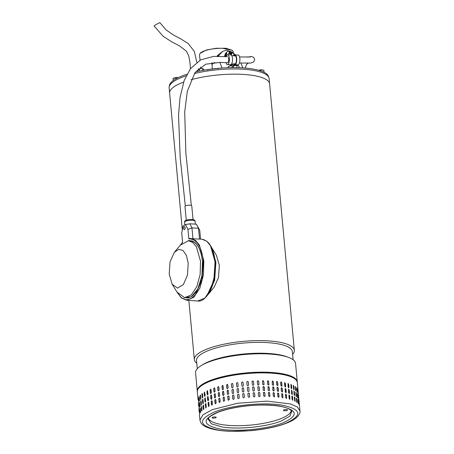 <?xml version="1.0" encoding="UTF-8"?>
<svg xmlns="http://www.w3.org/2000/svg" width="454" height="454" viewBox="0 0 454 454"><rect width="100%" height="100%" fill="white"/><g stroke="black" fill="none" stroke-linecap="round" stroke-linejoin="round"><path stroke-width="0.68" d="M190.385 68.787L190.118 63.753L188.79 56.029L186.373 51.177L179.483 45.894L171.941 41.944L163.162 36.326L154.105 25.957C154.701 25.208 160.847 21.871 159.893 22.814M182.315 229.945L169.626 93.138A50.212 13.626 -5.3 0 1 178.036 84.472A50.212 13.626 -5.3 0 1 183.62 82.095A50.212 13.626 174.7 0 0 169.626 93.138L169.143 87.928A50.212 13.626 -5.3 0 1 177.554 79.263A50.212 13.626 -5.3 0 1 186.157 75.835M194.426 73.52A50.212 13.626 -5.3 0 1 269.137 78.65L269.619 83.859A50.212 13.626 174.7 0 0 247.407 74.734A50.212 13.626 174.7 0 0 191.009 79.734A50.212 13.626 -5.3 0 1 242.198 74.354A50.212 13.626 -5.3 0 1 269.619 83.859L294.34 350.312A50.212 13.626 -5.3 0 1 292.631 354.37M196.769 363.262A50.212 13.626 -5.3 0 1 194.34 359.591A50.212 13.626 -5.3 0 1 202.751 350.925A50.212 13.626 -5.3 0 1 272.122 341.187A50.212 13.626 -5.3 0 1 294.34 350.312M293.131 359.795L292.376 351.657A48.135 13.064 174.7 0 0 271.083 342.906A48.135 13.064 174.7 0 0 204.578 352.236A48.135 13.064 174.7 0 0 196.52 360.55L197.274 368.688M201.315 365.527L203.04 364.483A48.135 13.064 -5.3 0 1 205.588 363.092A48.135 13.064 -5.3 0 1 272.088 353.762A48.135 13.064 -5.3 0 1 286.69 356.719L288.574 357.429A50.212 13.626 174.7 0 0 273.342 354.341A50.212 13.626 174.7 0 0 203.971 364.074A50.212 13.626 174.7 0 0 201.315 365.527A50.212 13.626 174.7 0 0 195.561 372.745L197.269 391.132A50.212 13.626 -5.3 0 1 223.135 376.582A50.212 13.626 -5.3 0 1 275.05 372.728A50.212 13.626 -5.3 0 1 297.268 381.854A50.212 13.626 -5.3 0 1 297.279 382.206M297.268 381.854L295.56 363.467A50.212 13.626 174.7 0 0 288.574 357.429M197.32 391.479A50.212 13.626 -5.3 0 1 197.269 391.132M233.333 53.175L233.18 51.552L232.38 50.326L222.488 48.294C213.755 48.033 202.745 50.428 200.225 53.158L199.499 54.679L200.015 60.217M200.061 53.322L206.451 49.991L216.178 48.26L225.956 48.272L232.38 50.326M268.598 77.01A49.838 13.524 174.7 0 0 195.629 71.868M186.969 74.223A49.838 13.524 174.7 0 0 172.787 80.857A49.838 13.524 174.7 0 0 169.37 86.215M225.649 67.816L226.058 67.794M217.131 56.285L220.156 53.339L216.808 56.285M212.001 62.601L212.256 68.86M231.671 51.989L226.518 50.178L222.704 51.342L219.424 54.707L218.442 56.302M228.186 67.708L228.322 66.647L231.971 64.678L234.985 65.467M242.811 67.884L240.904 63.032M235.774 54.974L233.078 52.987M233.021 65.961A5.283 3.343 20.4 0 0 231.563 65.779A5.283 3.343 20.4 0 0 228.197 67.135M222.034 68.026L219.815 62.391M220.156 53.339L221.427 52.358M221.501 52.301L217.591 56.285M258.689 70.279L261.141 69.984L261.243 71.079M264.058 72.271L263.882 70.336L262.486 69.899A3.019 0.817 174.7 0 0 259.506 70.047A3.019 0.817 174.7 0 0 258.644 70.262M263.303 70.098A3.019 0.817 174.7 0 0 263.224 70.069L263.882 70.336M261.141 69.984L262.486 69.899A3.019 0.817 174.7 0 1 263.224 70.069M287.155 422.691L286.639 423.1C277.837 426.647 265.891 429.178 250.795 430.704L230.257 431.3C219.469 430.897 211.292 429.376 205.724 426.737C202.405 425.25 200.481 423.032 199.953 420.075L202.944 414.808L212.41 409.621L237.561 403.248L267.026 401.115L290.549 403.958L297.359 407.005L299.952 410.802L299.214 403.09M212.41 409.621L237.561 403.248L267.026 401.115L290.549 403.958L297.359 407.005L299.952 410.802C300.707 413.293 297.659 418.997 286.639 423.1L286.003 423.162C269.602 429.938 237.317 433.264 218.601 430.125C198.693 426.011 197.263 419.99 214.305 412.056C230.672 405.291 262.991 401.955 281.707 405.093C301.615 409.202 303.045 415.228 286.003 423.162M281.503 420.881L289.964 416.08L291.757 411.262L290.821 410.104L288.506 408.714C285.101 407.136 279.914 406.041 272.939 405.428C264.166 404.82 255.642 404.968 247.373 405.882C235.439 407.17 225.536 409.349 217.653 412.414C210.44 415.955 207.257 418.157 208.091 419.019L211.343 423.786L222.278 426.998C238.725 429.756 267.122 426.828 281.503 420.881M281.679 394.14L281.968 393.527L282.808 394.316L282.791 397.823L281.945 397.034L281.679 394.14M286.497 395.014L286.502 398.516L285.748 397.693L285.475 394.798L285.748 394.191L286.332 395.071A0.755 0.477 71.3 0 0 285.668 394.231M289.777 395.848L289.811 399.344L289.147 398.493L288.875 395.599L289.119 394.997L289.601 395.899A0.755 0.42 73.9 0 0 289.033 395.042M292.609 396.813L292.682 400.292L292.109 399.418L291.843 396.524L292.047 395.933L292.421 396.858A0.755 0.352 76.1 0 0 291.956 395.984M294.969 401.33A0.755 0.284 78.1 0 0 295.038 400.825L295.236 400.78C295.123 401.608 294.913 401.501 294.612 400.462L294.34 397.568C294.47 396.739 294.68 396.847 294.969 397.886L295.083 401.359M294.34 397.568L294.504 396.989M296.865 402.448L297.092 401.96C297.024 402.777 296.865 402.658 296.615 401.614L296.343 398.72C296.422 397.897 296.587 398.016 296.825 399.066L296.99 402.528M296.343 398.72L296.456 398.147M298.227 403.527L297.949 400.366L298.431 403.231C298.414 404.037 298.301 403.912 298.102 402.857L297.83 399.963C297.864 399.151 297.972 399.276 298.159 400.337C297.972 399.276 297.864 399.151 297.83 399.963M298.216 403.26L298.431 403.231C298.414 404.037 298.301 403.912 298.102 402.857M298.823 401.699L299.231 404.576C299.265 405.377 299.209 405.246 299.055 404.185L298.789 401.291C298.766 400.485 298.823 400.615 298.959 401.682C298.823 400.615 298.766 400.485 298.789 401.291M299.107 404.593L299.231 404.576C299.265 405.377 299.209 405.246 299.055 404.185M215.877 399.991L216.144 402.891L215.434 403.816L215.037 403.26L214.77 400.366L215.474 399.441L215.877 399.991M219.957 398.748L220.224 401.642L219.413 402.539L218.749 399.094L219.554 398.192L219.957 398.748M224.361 397.591L224.628 400.485L223.714 401.353L223.062 397.914L223.975 397.046L224.361 397.591M229.032 396.546L229.298 399.441L228.271 400.258L227.664 396.836L228.691 396.019L229.032 396.546M233.929 395.616L234.196 398.51C233.804 399.531 233.328 399.611 232.771 398.765L232.499 395.871C232.885 394.849 233.362 394.764 233.929 395.616L233.657 395.133M233.038 399.248L232.84 398.816A0.755 0.692 -54.1 0 0 233.072 399.276M238.986 394.815L239.258 397.71C238.855 398.714 238.361 398.788 237.788 397.925L237.521 395.031C237.919 394.027 238.412 393.953 238.986 394.815L238.821 394.424M237.958 398.317L237.839 397.982A0.755 0.715 -41.4 0 0 237.981 398.345M244.161 394.157L244.428 397.051C244.019 398.039 243.52 398.096 242.935 397.227L242.669 394.333C243.077 393.334 243.577 393.277 244.161 394.157L244.104 393.936M247.884 393.731L247.89 393.771A0.755 0.726 -2.4 0 1 248.61 393.039A0.755 0.726 -2.4 0 1 249.394 393.697L249.66 396.592A0.755 0.726 -2.4 0 0 249.66 396.592L249.66 396.529C249.246 397.505 248.747 397.551 248.156 396.665L247.89 393.771C248.298 392.789 248.803 392.744 249.394 393.635L249.66 396.563M254.842 396.478A0.755 0.721 18.4 0 0 254.864 396.223L254.887 396.16C254.473 397.125 253.973 397.154 253.389 396.251L253.122 393.357C253.531 392.392 254.03 392.364 254.62 393.266L254.853 396.444M253.122 393.357L253.15 393.073M259.915 396.427A0.755 0.709 34.6 0 0 260.011 396.013L260.051 395.945C259.648 396.892 259.16 396.909 258.581 395.996L258.309 393.096C258.718 392.148 259.206 392.131 259.784 393.05L259.938 396.399M258.309 393.096L258.428 392.648M264.835 392.994L264.909 396.433L263.672 395.888L263.399 392.994L263.598 392.449L264.773 393.056A0.755 0.687 46.1 0 0 263.564 392.483M269.716 393.096L269.738 396.58L268.603 395.945L268.337 393.05L268.586 392.46L269.631 393.158A0.755 0.658 54.3 0 0 268.547 392.494M274.375 393.351L274.364 396.853L273.331 396.155L273.064 393.26L273.342 392.648L274.267 393.414A0.755 0.624 60.2 0 0 273.291 392.682M278.75 393.76L279.023 396.654L278.733 397.267L277.791 396.518L277.525 393.624L277.82 393.005L278.625 393.817A0.755 0.585 64.8 0 0 277.757 393.045M281.412 391.246L281.139 388.352L281.429 387.733L282.269 388.528L282.541 391.422L282.257 392.035L281.412 391.246M285.208 391.904L285.208 388.403L285.958 389.226L286.23 392.12L285.963 392.727L285.208 391.904M288.608 392.704L288.585 389.209L289.238 390.06L289.504 392.954L289.272 393.556L288.608 392.704M291.576 393.629L291.513 390.145L292.07 391.019L292.342 393.919L292.143 394.503L291.576 393.629M293.806 391.779C293.931 390.951 294.141 391.053 294.43 392.097L294.697 394.991C294.584 395.82 294.374 395.712 294.073 394.674L293.965 391.195M294.436 395.542A0.755 0.284 78.1 0 0 294.498 395.037L294.55 395.57M295.809 392.926C295.889 392.108 296.048 392.228 296.286 393.277L296.558 396.172C296.49 396.989 296.331 396.87 296.076 395.826L295.923 392.358M296.331 396.66L296.558 396.172L296.456 396.739M297.563 397.068L297.296 394.174C297.325 393.363 297.432 393.487 297.625 394.549L297.892 397.443C297.875 398.249 297.767 398.124 297.563 397.068C297.767 398.124 297.875 398.249 297.892 397.443L297.285 393.902M297.296 394.174C297.325 393.363 297.432 393.487 297.625 394.549L297.41 394.577M298.516 398.396L298.25 395.502C298.227 394.696 298.284 394.827 298.426 395.894L298.692 398.788C298.726 399.588 298.67 399.458 298.516 398.396C298.67 399.458 298.726 399.588 298.692 398.788L298.567 398.805M298.25 395.502C298.227 394.696 298.284 394.827 298.426 395.894L298.289 395.911M299.175 402.426L298.675 397.301M214.504 397.471L214.231 394.577L214.941 393.652L215.338 394.203L215.61 397.097L214.895 398.022L214.651 397.505A0.755 0.545 -78.1 0 0 214.975 398.033M218.482 396.2L218.215 393.306L219.021 392.404L219.418 392.96L219.691 395.854L218.879 396.751L218.612 396.24A0.755 0.596 -74.3 0 0 218.947 396.768M222.795 395.02L222.528 392.125L223.436 391.257L224.089 394.696L223.175 395.565L222.908 395.059A0.755 0.636 -69.4 0 0 223.232 395.582M227.397 393.941L227.131 391.047L228.152 390.23L228.765 393.652L227.738 394.469L227.488 393.987A0.755 0.67 -63 0 0 227.783 394.492M233.152 389.373A0.755 0.692 -54.1 0 0 232.034 390.134L232.232 392.977L231.966 390.082C232.352 389.061 232.823 388.976 233.39 389.827L233.657 392.721C233.265 393.737 232.794 393.822 232.232 392.977L232.499 393.459M233.118 389.345L233.39 389.827M238.305 388.664A0.755 0.715 -41.4 0 0 237.033 389.299L237.3 392.194L236.982 389.243C237.385 388.238 237.873 388.164 238.452 389.027L238.719 391.921C238.316 392.926 237.828 392.999 237.255 392.137L237.419 392.528M238.282 388.635L238.452 389.027M243.577 388.176A0.755 0.726 -23.8 0 0 242.158 388.601L242.425 391.496L242.13 388.539C242.544 387.546 243.038 387.489 243.628 388.363L243.894 391.257C243.48 392.25 242.986 392.307 242.402 391.433L242.459 391.654M249.127 390.775L249.127 390.803A0.755 0.726 -2.4 0 0 249.127 390.803L248.854 387.909A0.755 0.726 -2.4 0 0 248.071 387.245A0.755 0.726 -2.4 0 0 247.351 387.977C247.765 387.001 248.264 386.956 248.854 387.847L249.121 390.741C248.707 391.717 248.207 391.762 247.617 390.877L247.345 387.943M252.583 387.568C252.997 386.604 253.497 386.575 254.081 387.478L254.348 390.372C253.939 391.337 253.44 391.365 252.85 390.463L252.617 387.285M257.776 387.307C258.178 386.36 258.672 386.343 259.251 387.262L259.518 390.156C259.115 391.104 258.621 391.121 258.042 390.202L257.889 386.859M259.376 390.639A0.755 0.709 34.6 0 0 259.472 390.219L259.399 390.61M263.133 390.099L263.059 386.66L264.302 387.205L264.568 390.099L264.376 390.644L263.133 390.099M268.07 390.156L268.053 386.666L269.182 387.307L269.449 390.202L269.199 390.792L268.07 390.156M272.792 390.366L272.809 386.859L273.836 387.563L274.103 390.457L273.824 391.064L272.792 390.366M277.258 390.729L276.991 387.835L277.281 387.217L278.217 387.971L278.484 390.866L278.194 391.479L277.258 390.729M280.873 385.457L280.606 382.563L280.895 381.945L281.735 382.739L282.002 385.633L281.718 386.246L280.873 385.457M284.669 386.116L284.675 382.614L285.424 383.437L285.691 386.331L285.424 386.939L284.669 386.116M288.069 386.916L288.046 383.42L288.699 384.271L288.971 387.166L288.733 387.761L288.069 386.916M291.037 387.841L290.974 384.356L291.536 385.23L291.803 388.125L291.604 388.715L291.037 387.841M293.267 385.991C293.397 385.162 293.602 385.264 293.897 386.309L294.164 389.203C294.044 390.031 293.834 389.924 293.534 388.885L293.432 385.406M293.897 389.753A0.755 0.284 78.1 0 0 293.965 389.243L294.01 389.782M295.27 387.137C295.35 386.32 295.509 386.439 295.753 387.489L296.019 390.383C295.951 391.2 295.792 391.081 295.537 390.031L295.384 386.57M295.792 390.866L296.019 390.383L295.917 390.951M297.024 391.28L296.757 388.386C296.785 387.574 296.899 387.699 297.086 388.76L297.359 391.654C297.342 392.46 297.228 392.335 297.024 391.28C297.228 392.335 297.342 392.46 297.359 391.654L296.746 388.113M296.757 388.386C296.785 387.574 296.899 387.699 297.086 388.76L296.871 388.789M297.983 392.608L297.711 389.708C297.688 388.908 297.75 389.038 297.886 390.105L298.153 392.999C298.187 393.8 298.13 393.669 297.983 392.608C298.13 393.669 298.187 393.8 298.153 392.999L298.028 393.016M297.711 389.708C297.688 388.908 297.75 389.038 297.886 390.105L297.75 390.122M298.636 396.637L298.142 391.513M213.965 391.683L213.698 388.789L214.401 387.864L214.804 388.414L215.071 391.308L214.356 392.233L214.112 391.717A0.755 0.545 -78.1 0 0 214.436 392.245M217.943 390.412L217.676 387.517L218.482 386.615L218.885 387.166L219.151 390.06L218.34 390.962L218.073 390.451A0.755 0.596 -74.3 0 0 218.408 390.979M222.261 389.231L221.989 386.337L222.903 385.469L223.555 388.908L222.636 389.776L222.369 389.271A0.755 0.636 -69.4 0 0 222.698 389.793M226.858 388.153L226.591 385.259L227.619 384.442L228.226 387.864L227.199 388.681L226.949 388.198A0.755 0.67 -63 0 0 227.244 388.698M232.618 383.579A0.755 0.692 -54.1 0 0 231.495 384.345L231.693 387.188L231.427 384.294C231.812 383.272 232.289 383.187 232.851 384.039L233.123 386.933C232.732 387.949 232.255 388.034 231.693 387.188L231.966 387.671M232.584 383.556L232.851 384.039M237.771 382.875A0.755 0.715 -41.4 0 0 236.494 383.511L236.761 386.405L236.449 383.454C236.846 382.45 237.334 382.376 237.913 383.238L238.185 386.133C237.777 387.137 237.289 387.211 236.716 386.348L236.88 386.74M237.748 382.847L237.913 383.238M243.043 382.387A0.755 0.726 -23.8 0 0 241.619 382.807L241.886 385.707L241.596 382.75C242.005 381.757 242.504 381.701 243.089 382.574L243.355 385.469C242.947 386.462 242.447 386.519 241.863 385.645L241.92 385.866M248.588 384.986L248.588 385.015A0.755 0.726 -2.4 0 0 248.588 385.015L248.321 382.115A0.755 0.726 -2.4 0 0 247.532 381.456A0.755 0.726 -2.4 0 0 246.811 382.183C247.226 381.212 247.731 381.167 248.315 382.058L248.588 384.952C248.173 385.928 247.668 385.974 247.084 385.088L246.811 382.154M252.044 381.78C252.458 380.815 252.957 380.781 253.542 381.689L253.814 384.583C253.4 385.548 252.901 385.577 252.316 384.674L252.078 381.496M257.236 381.519C257.639 380.571 258.133 380.554 258.712 381.474L258.979 384.368C258.576 385.315 258.088 385.332 257.503 384.413L257.356 381.071M258.842 384.85A0.755 0.709 34.6 0 0 258.939 384.43L258.865 384.822M262.594 384.311L262.52 380.872L263.763 381.417L264.029 384.311L263.836 384.856L262.594 384.311M267.531 384.368L267.514 380.878L268.643 381.519L268.91 384.413L268.666 384.998L267.531 384.368M272.258 384.578L272.269 381.071L273.297 381.769L273.569 384.669L273.291 385.276L272.258 384.578M276.719 384.941L276.452 382.047L276.747 381.428L277.678 382.177L277.944 385.077L277.661 385.69L276.719 384.941M210.52 389.214L211.087 389.742L211.354 392.636L210.923 393.556L210.361 393.033L210.094 390.139L210.701 389.191M211.053 395.003L211.621 395.53L211.893 398.425L211.456 399.35L210.9 398.822L210.628 395.928L211.241 394.98M211.592 400.797L212.16 401.319L212.427 404.219L211.995 405.138L211.433 404.61L211.167 401.716L211.774 400.774M208.517 418.094A41.53 11.271 174.7 0 0 222.471 424.689A41.53 11.271 174.7 0 0 266.629 422.742A41.53 11.271 174.7 0 0 291.167 410.422M283.903 409.922A2.077 0.562 174.7 0 0 283.392 410.354A2.077 0.562 174.7 0 0 284.749 410.756A2.077 0.562 174.7 0 0 287.007 410.405A2.077 0.562 174.7 0 0 287.524 409.973A2.077 0.562 174.7 0 0 286.162 409.57A2.077 0.562 174.7 0 0 283.903 409.922M284.879 409.673A2.077 0.562 174.7 0 0 285.935 409.57M212.603 417.288A2.077 0.562 174.7 0 0 212.086 417.72A2.077 0.562 174.7 0 0 213.448 418.123A2.077 0.562 174.7 0 0 215.707 417.771A2.077 0.562 174.7 0 0 216.218 417.339A2.077 0.562 174.7 0 0 214.861 416.937A2.077 0.562 174.7 0 0 212.603 417.288M213.579 417.039A2.077 0.562 174.7 0 0 214.629 416.937M207.172 394.441L206.905 391.547L207.416 390.593L208.046 394.032L207.523 394.986L207.353 394.464A0.755 0.437 -83.8 0 0 207.62 394.98M204.442 395.899L204.169 393.005L204.584 392.04L205.174 395.474L204.754 396.438L204.629 395.911A0.755 0.375 -86.1 0 0 204.85 396.421M202.336 393.567A0.755 0.306 -88.2 0 0 202.121 394.498L202.388 397.392L201.917 394.492C202.024 393.414 202.223 393.272 202.512 394.061L202.785 396.955C202.666 398.033 202.467 398.175 202.183 397.386L202.456 397.925M202.234 393.522L202.512 394.061M200.498 395.099L200.651 398.884L200.169 395.99C200.225 394.912 200.379 394.77 200.617 395.559L200.889 398.453C200.821 399.531 200.668 399.673 200.441 398.884L200.657 399.424M200.39 395.02L200.617 395.559M199.187 396.711L199.431 400.377L198.948 397.488C198.954 396.41 199.056 396.268 199.244 397.057L199.516 399.951C199.493 401.03 199.397 401.171 199.215 400.383C199.397 401.171 199.493 401.03 199.516 399.951M199.164 397.483L198.948 397.488C198.954 396.41 199.056 396.268 199.244 397.057M198.699 401.852L198.267 398.964C198.222 397.891 198.267 397.749 198.404 398.544L198.676 401.438C198.71 402.511 198.659 402.653 198.534 401.858C198.659 402.653 198.71 402.511 198.676 401.438M198.443 398.952L198.267 398.964C198.222 397.891 198.267 397.749 198.404 398.544M198.114 399.997L197.337 391.853C194.601 379.465 250.092 368.427 279.999 373.563C290.674 375.157 296.451 378.165 297.336 382.58A50.212 13.626 174.7 0 0 280.379 374.107A50.212 13.626 174.7 0 0 209.793 381.4A50.212 13.626 174.7 0 0 197.337 391.853M198.449 403.85L198.421 403.561M198.381 402.897L198.415 403.305M207.711 400.229L207.444 397.335L207.955 396.382L208.579 399.821L208.063 400.774L207.892 400.252A0.755 0.437 -83.8 0 0 208.153 400.769M204.975 401.688L204.709 398.794L205.123 397.829L205.713 401.268L205.287 402.227L205.168 401.699A0.755 0.375 -86.1 0 0 205.39 402.21M202.876 399.355A0.755 0.306 -88.2 0 0 202.654 400.286L202.722 403.175L202.456 400.28C202.563 399.202 202.762 399.06 203.052 399.849L203.318 402.743C203.199 403.822 203 403.964 202.722 403.175L202.995 403.714M202.773 399.31L203.052 399.849M201.037 400.893L201.184 404.673L200.708 401.779C200.764 400.7 200.912 400.559 201.156 401.347L201.423 404.242C201.355 405.32 201.207 405.462 200.974 404.673L201.196 405.212M200.929 400.808L201.156 401.347M199.726 402.499L199.97 406.165L199.488 403.277C199.493 402.199 199.59 402.057 199.783 402.846L200.049 405.74C200.032 406.818 199.936 406.96 199.754 406.171C199.936 406.96 200.032 406.818 200.049 405.74M199.703 403.271L199.488 403.277C199.493 402.199 199.59 402.057 199.783 402.846M199.238 407.641L198.801 404.752C198.756 403.68 198.807 403.544 198.943 404.332L199.21 407.227C199.244 408.305 199.198 408.441 199.073 407.652C199.198 408.441 199.244 408.305 199.21 407.227M198.983 404.747L198.801 404.752C198.756 403.68 198.807 403.544 198.943 404.332M198.687 406.199L198.426 403.634M198.665 406.199L198.648 405.791M198.988 409.639L198.96 409.349M198.92 408.685L198.954 409.094M208.851 402.715L209.118 405.609L208.596 406.563L207.977 403.124L208.494 402.17L208.851 402.715M205.98 404.162L206.252 407.056L205.827 408.021L205.248 404.582L205.662 403.617L205.98 404.162M203.591 405.638L203.857 408.532C203.738 409.61 203.54 409.752 203.261 408.963L202.989 406.069C203.097 404.991 203.296 404.849 203.591 405.638L203.307 405.099M203.528 409.502L203.46 408.969A0.755 0.306 -88.2 0 0 203.636 409.463M201.695 407.136L201.962 410.03C201.894 411.108 201.746 411.25 201.514 410.461L201.247 407.567C201.304 406.489 201.451 406.347 201.695 407.136L201.463 406.597M201.735 411.001L201.514 410.461L201.843 410.915M200.322 408.634L200.589 411.534C200.572 412.607 200.469 412.748 200.293 411.96L200.021 409.065C200.027 407.987 200.129 407.845 200.322 408.634C200.129 407.845 200.027 407.987 200.021 409.065L200.56 412.294M200.589 411.534C200.572 412.607 200.469 412.748 200.293 411.96L200.509 411.954M199.482 410.121L199.749 413.015C199.783 414.093 199.737 414.23 199.607 413.441L199.34 410.547C199.295 409.468 199.34 409.332 199.482 410.121C199.34 409.332 199.295 409.468 199.34 410.547L199.516 410.535M199.749 413.015C199.783 414.093 199.737 414.23 199.607 413.441L199.771 413.429M199.227 411.988L198.966 409.423M199.527 415.427L199.493 415.138M199.454 414.474L199.488 414.882M199.204 411.988L199.187 411.579M277.593 385.713A0.755 0.585 64.8 0 0 277.82 385.134L277.553 382.24A0.755 0.585 64.8 0 0 276.685 381.462M273.234 385.304A0.755 0.624 60.2 0 0 273.461 384.725L273.189 381.831A0.755 0.624 60.2 0 0 272.218 381.105M268.62 385.032A0.755 0.658 54.3 0 0 268.825 384.476L268.558 381.581A0.755 0.658 54.3 0 0 267.468 380.912M263.802 384.884A0.755 0.687 46.1 0 0 263.967 384.373L263.695 381.479A0.755 0.687 46.1 0 0 262.491 380.906M258.939 384.43L258.666 381.536A0.755 0.709 34.6 0 0 257.333 381.099M253.792 384.646L253.525 381.752A0.755 0.721 18.4 0 0 252.066 381.525M236.761 386.405A0.755 0.715 -41.4 0 0 236.909 386.768M231.767 387.239A0.755 0.692 -54.1 0 0 232 387.693M227.664 384.464A0.755 0.67 -63 0 0 226.682 385.304L226.949 388.198M222.959 385.491A0.755 0.636 -69.4 0 0 222.102 386.377L222.369 389.271M218.55 386.638A0.755 0.596 -74.3 0 0 217.806 387.551L218.073 390.451M214.475 387.886A0.755 0.545 -78.1 0 0 213.845 388.823L214.112 391.717M207.506 390.616A0.755 0.437 -83.8 0 0 207.086 391.569L207.353 394.464M204.686 392.074A0.755 0.375 -86.1 0 0 204.362 393.016L204.629 395.911M202.388 397.392A0.755 0.306 -88.2 0 0 202.558 397.886M200.651 398.884L200.764 399.338M199.431 400.377L199.488 400.717M295.809 390.417L295.293 386.689M293.965 389.243L293.693 386.348A0.755 0.284 78.1 0 0 293.335 385.48M291.502 388.709A0.755 0.352 76.1 0 0 291.616 388.176L291.349 385.281A0.755 0.352 76.1 0 0 290.883 384.407M288.636 387.773A0.755 0.42 73.9 0 0 288.795 387.217L288.523 384.322A0.755 0.42 73.9 0 0 287.961 383.465M285.339 386.956A0.755 0.477 71.3 0 0 285.526 386.388L285.26 383.494A0.755 0.477 71.3 0 0 284.596 382.654M281.645 386.263A0.755 0.533 68.4 0 0 281.855 385.69L281.588 382.796A0.755 0.533 68.4 0 0 280.822 381.984M278.126 391.501A0.755 0.585 64.8 0 0 278.359 390.922L278.086 388.028A0.755 0.585 64.8 0 0 277.218 387.256M273.768 391.093A0.755 0.624 60.2 0 0 273.995 390.519L273.728 387.62A0.755 0.624 60.2 0 0 272.752 386.893M269.154 390.82A0.755 0.658 54.3 0 0 269.364 390.264L269.091 387.37A0.755 0.658 54.3 0 0 268.008 386.7M264.341 390.673A0.755 0.687 46.1 0 0 264.5 390.162L264.234 387.268A0.755 0.687 46.1 0 0 263.025 386.695M259.472 390.219L259.206 387.324A0.755 0.709 34.6 0 0 257.872 386.887M254.331 390.434L254.058 387.54A0.755 0.721 18.4 0 0 252.606 387.313M237.3 392.194A0.755 0.715 -41.4 0 0 237.442 392.557M232.3 393.028A0.755 0.692 -54.1 0 0 232.539 393.487M228.197 390.253A0.755 0.67 -63 0 0 227.221 391.093L227.488 393.987M223.493 391.28A0.755 0.636 -69.4 0 0 222.642 392.165L222.908 395.059M219.083 392.426A0.755 0.596 -74.3 0 0 218.346 393.346L218.612 396.24M215.014 393.675A0.755 0.545 -78.1 0 0 214.379 394.611L214.651 397.505M208.046 396.404A0.755 0.437 -83.8 0 0 207.62 397.358L207.892 400.252M205.219 397.863A0.755 0.375 -86.1 0 0 204.902 398.805L205.168 401.699M202.927 403.18A0.755 0.306 -88.2 0 0 203.097 403.674M201.184 404.673L201.304 405.127M199.97 406.165L200.027 406.506M296.349 396.206L295.832 392.477M294.498 395.037L294.232 392.137A0.755 0.284 78.1 0 0 293.874 391.269M292.041 394.498A0.755 0.352 76.1 0 0 292.149 393.964L291.882 391.07A0.755 0.352 76.1 0 0 291.423 390.196M289.175 393.561A0.755 0.42 73.9 0 0 289.329 393.005L289.062 390.111A0.755 0.42 73.9 0 0 288.5 389.254M285.878 392.744A0.755 0.477 71.3 0 0 286.065 392.177L285.799 389.282A0.755 0.477 71.3 0 0 285.135 388.442M282.178 392.057A0.755 0.533 68.4 0 0 282.394 391.479L282.127 388.584A0.755 0.533 68.4 0 0 281.361 387.773M278.665 397.295A0.755 0.585 64.8 0 0 278.892 396.711L278.625 393.817M274.307 396.881A0.755 0.624 60.2 0 0 274.534 396.308L274.267 393.414M269.693 396.609A0.755 0.658 54.3 0 0 269.897 396.053L269.631 393.158M264.875 396.461A0.755 0.687 46.1 0 0 265.04 395.95L264.773 393.056M260.011 396.013L259.745 393.113A0.755 0.709 34.6 0 0 258.405 392.676M254.864 396.223L254.598 393.329A0.755 0.721 18.4 0 0 253.145 393.107M244.116 393.964A0.755 0.726 -23.8 0 0 242.691 394.39L242.964 397.284M238.844 394.452A0.755 0.715 -41.4 0 0 237.567 395.088L237.839 397.982M233.691 395.162A0.755 0.692 -54.1 0 0 232.573 395.922L232.84 398.816M228.737 396.041A0.755 0.67 -63 0 0 227.755 396.881L228.027 399.775A0.755 0.67 -63 0 0 228.322 400.28M224.032 397.068A0.755 0.636 -69.4 0 0 223.175 397.954L223.447 400.848A0.755 0.636 -69.4 0 0 223.771 401.37M219.623 398.215A0.755 0.596 -74.3 0 0 218.879 399.134L219.151 402.028A0.755 0.596 -74.3 0 0 219.481 402.556M215.548 399.463A0.755 0.545 -78.1 0 0 214.918 400.4L215.185 403.294A0.755 0.545 -78.1 0 0 215.508 403.822M208.585 402.199A0.755 0.437 -83.8 0 0 208.159 403.146L208.426 406.041A0.755 0.437 -83.8 0 0 208.692 406.557M205.758 403.651A0.755 0.375 -86.1 0 0 205.435 404.593L205.707 407.488A0.755 0.375 -86.1 0 0 205.929 407.998M203.415 405.144A0.755 0.306 -88.2 0 0 203.193 406.075L203.46 408.969M201.57 406.682L201.724 410.461M200.259 408.294L200.237 409.06M297.949 400.366L297.818 399.69M296.888 402L296.366 398.266M295.038 400.825L294.771 397.931A0.755 0.284 78.1 0 0 294.413 397.057M292.575 400.286A0.755 0.352 76.1 0 0 292.688 399.753L292.421 396.858M289.714 399.35A0.755 0.42 73.9 0 0 289.868 398.794L289.601 395.899M286.412 398.533A0.755 0.477 71.3 0 0 286.605 397.965L286.332 395.071M282.717 397.846A0.755 0.533 68.4 0 0 282.933 397.267L282.66 394.373A0.755 0.533 68.4 0 0 281.9 393.561M210.293 380.764C224.844 374.107 262.877 370.18 279.817 373.585M210.787 389.22A0.755 0.494 -81.2 0 0 210.259 390.162L210.525 393.056A0.755 0.494 -81.2 0 0 210.826 393.584M211.32 395.008A0.755 0.494 -81.2 0 0 210.792 395.95L211.065 398.845A0.755 0.494 -81.2 0 0 211.36 399.372M211.859 400.797A0.755 0.494 -81.2 0 0 211.331 401.739L211.598 404.633A0.755 0.494 -81.2 0 0 211.899 405.161M234.185 63.628A4.154 1.549 -88.8 0 0 234.826 64.02A4.154 1.549 -88.8 0 0 235.984 62.72A4.154 1.549 -88.8 0 0 236.369 58.237A4.154 1.549 -88.8 0 0 235.002 55.711A4.154 1.549 -88.8 0 0 234.343 56.075M233.844 63.997A4.909 1.833 -88.8 0 0 234.809 64.774A4.909 1.833 -88.8 0 0 236.744 59.905A4.909 1.833 -88.8 0 0 235.019 54.957A4.909 1.833 -88.8 0 0 234.173 55.473L234.009 55.694M234.809 64.774L237.958 64.837A4.909 1.833 -88.8 0 0 239.894 59.973A4.909 1.833 -88.8 0 0 238.168 55.025L235.019 54.957M227.465 62.726A3.019 1.129 -88.8 0 0 227.494 62.726A3.019 1.129 -88.8 0 0 228.578 60.881A3.019 1.129 -88.8 0 0 228.402 57.584M226.007 62.675L226.234 63.271A4.909 1.833 -88.8 0 0 227.454 64.616A4.909 1.833 -88.8 0 0 229.395 59.746A4.909 1.833 -88.8 0 0 227.664 54.803A4.909 1.833 -88.8 0 0 226.818 55.32L225.825 56.619M227.454 64.616L230.604 64.684A4.909 1.833 -88.8 0 0 232.544 59.815A4.909 1.833 -88.8 0 0 230.814 54.866L227.664 54.803M233.992 55.689L233.855 55.337A4.529 2.866 20.4 0 0 233.742 55.076M226.677 52.448A4.529 2.866 20.4 0 0 225.411 53.668A4.529 2.866 20.4 0 0 225.456 55.161L224.923 56.58M225.944 56.461L225.456 55.161M224.764 56.568A4.529 2.866 -159.6 0 1 224.798 55.314L225.411 53.668M233.407 55.677A3.774 2.389 20.4 0 0 233.708 55.184A3.774 2.389 20.4 0 0 233.384 53.379A3.774 2.389 20.4 0 0 228.47 51.313A3.774 2.389 20.4 0 0 226.631 52.545A3.774 2.389 20.4 0 0 226.96 54.344A3.774 2.389 20.4 0 0 227.375 54.855M231.381 53.362L231.245 53.634L231.381 53.362A7.173 3.439 -34.6 0 1 232.312 53.3A6.986 5.295 -67.2 0 0 232.153 53.044A6.986 5.295 -67.2 0 0 231.983 52.8A7.173 4.863 147.3 0 0 230.933 52.692L230.479 53.878M229.338 53.691L229.508 52.902A7.173 4.228 137.6 0 0 228.441 53.334A6.986 0.874 61.5 0 1 228.6 53.578A6.986 0.874 61.5 0 1 228.771 53.827A7.173 4.075 -25.2 0 1 229.957 53.578L230.399 53.765A7.173 3.598 73.3 0 1 231.001 54.769A6.986 1.317 -15.1 0 1 231.625 54.673A7.173 3.66 -90.3 0 0 231.245 53.634L230.814 54.423M226.631 52.545L226.115 53.935A3.774 2.389 20.4 0 0 226.472 55.774M230.076 53.572L230.49 52.505A7.173 4.387 -98.9 0 0 229.747 51.864A6.986 5.737 112.9 0 0 229.128 51.955A7.173 2.872 81.8 0 1 229.645 52.63M230.49 52.505L230.933 52.692M229.684 53.623L229.747 51.864M230.694 54.225L230.99 53.895M231.489 53.345L231.983 52.8M193.035 219.594L191.758 205.832A3.399 0.925 174.7 0 0 190.033 205.197A3.399 0.925 174.7 0 0 186.628 205.503A3.399 0.925 174.7 0 0 184.988 206.457L186.265 220.218M174.37 252.311L180.21 245.228L188.512 240.756L192.746 242.436L196.378 246.721L200.515 261.237L200.14 274.545L196.803 286.667L191.219 294.986L184.63 297.659L177.009 292.092L172.185 284.283L169.194 274.108L170.057 261.85L174.37 252.311L178.694 249.354L183.024 250.483L186.441 255.46L188.223 263.235L187.445 275.135L183.388 284.601L177.576 288.091L172.185 284.283M219.344 265.357L218.488 277.615L214.174 287.155L208.335 294.232L214.651 280.266L215.911 262.287L211.53 247.368L216.359 255.176L219.344 265.357M185.124 227.721A1.498 0.738 93.9 0 1 184.29 229.639A1.498 0.738 93.9 0 1 183.654 228.561A1.498 0.738 93.9 0 1 184.494 226.642A1.498 0.738 93.9 0 1 185.124 227.721M188.115 240.699L188.115 240.699C195.782 239.95 200.577 246.806 202.501 261.254L201.939 275.907L197.876 288.858L191.361 296.768L184.08 297.597M180.942 244.394L182.604 242.442L181.725 232.936L183.11 225.95L185.465 224.605L187.945 229.383L188.824 238.889L189.312 238.515L188.824 238.889C196.588 238.776 201.417 246.074 203.324 260.783L202.03 279.812L195.424 294.76L190.873 298.755L186.078 299.822L181.509 297.841L177.622 293.023M199.51 239.059L198.517 228.317L196.395 224.225L199.737 230.189L200.566 239.133M192.961 238.611L191.963 227.868L187.945 229.383M199.737 230.189L198.517 228.317L191.963 227.868L189.846 223.777L185.465 224.605M196.395 224.225L189.846 223.777M232.079 67.618L232.017 66.914L232.766 66.091A3.019 0.817 174.7 0 1 232.777 66.085L232.766 66.091M232.669 66.159L233.367 65.921L233.526 67.612M239.059 67.697L238.912 66.085L238.044 65.603A3.019 0.817 174.7 0 0 237.839 65.535A3.019 0.817 174.7 0 0 235.064 65.455L237.839 65.535M237.011 67.64L236.812 65.507M233.367 65.921L235.064 65.455A3.019 0.817 174.7 0 0 232.777 66.085M197.087 70.16L197.212 71.511M204.005 70.188L203.942 69.519L202.632 68.753L203.261 68.877M202.785 70.398L202.632 68.753L200.889 68.577A3.019 0.817 174.7 0 0 198.103 69.127L200.889 68.577A3.019 0.817 174.7 0 1 203.063 68.787L203.097 68.798M199.391 71.051L199.192 68.917M175.919 78.797L175.823 77.753L178.167 77.628M173.235 80.517L173.053 78.565L175.823 77.753M173.053 78.565L173.57 78.247A3.019 0.817 174.7 0 0 173.479 78.304M178.206 77.611A3.019 0.817 174.7 0 0 177.401 77.543A3.019 0.817 174.7 0 0 174.415 77.901A3.019 0.817 174.7 0 0 173.57 78.247M218.085 68.832L218.022 68.333M207.75 70.086L208.159 69.53M214.611 62.374L211.853 64.536M219.39 53.998L218.113 55.002M221.246 52.545L222.21 51.79M219.424 54.707L218.079 55.763M283.29 422.742C299.044 415.41 297.722 409.843 279.324 406.041C262.009 403.141 232.153 406.222 217.018 412.476C201.264 419.808 202.586 425.375 220.984 429.178C238.288 432.083 268.161 428.996 283.29 422.742M177.088 292.217L181.35 297.955L186.594 300.236L193.756 297.33L199.805 288.307L203.432 275.141L203.835 260.704L199.346 244.944L195.407 240.291L190.811 238.463L189.312 238.515M186.594 300.236L197.734 300.996L204.89 298.091L210.945 289.067L214.572 275.896L214.975 261.464L210.486 245.705L206.542 241.051L201.951 239.224L189.222 238.52M184.585 222.21C184.063 220.82 186.429 219.52 191.911 219.447C194.119 219.634 195.163 220.235 195.05 221.24A5.255 1.424 174.7 0 0 192.388 220.258A5.255 1.424 174.7 0 0 185.26 221.41A5.255 1.424 174.7 0 0 184.585 222.21L184.84 224.957M215.122 261.589L213.811 280.663L206.865 295.991M203.835 260.704L203.324 260.783M159.95 22.7L166.028 29.89L173.82 35.219L180.306 38.624L188.234 43.516L194.386 51.552L196.809 62.3M188.853 300.389L194.34 359.591M200.64 66.982L200.787 68.582M218.8 68.282L207.325 69.649M221.614 52.193L222.704 51.342M298.102 390.849L297.336 382.58M199.953 420.075L199.505 415.211M231.597 63.946L234.826 64.02M231.778 55.643L235.002 55.711M233.708 55.184L233.521 55.683M229.474 53.663L229.673 52.755M230.757 54.327L231.239 53.447M184.693 297.665L188.722 297.938M188.575 240.756L192.609 241.034M195.05 221.24L195.322 224.151M190.646 240.898C196.928 241.959 200.861 248.764 202.456 261.311C203.256 272.355 201.485 281.934 197.144 290.061C195.01 293.738 192.644 296.127 190.05 297.228L186.759 297.801M182.587 242.277L180.3 245.12M197.734 300.996C201.156 301.711 204.93 299.078 209.05 293.091C214.004 284.289 216.047 273.768 215.168 261.532C213.573 248.015 209.169 240.58 201.951 239.224M245.188 68.055L246.488 64.502L248.247 63.18M247.112 57.142L251.471 56.546L253.184 57.073L253.951 57.732L254.683 59.593L253.678 61.999L250.568 63.078L239.44 62.992M227.516 62.726L220.014 62.397L205.628 64.224L194.84 72.924L187.309 91.328L184.716 111.888L185.868 153.27L191.338 205.441M250.551 56.988L239.576 56.949M227.658 56.693L213.539 56.387L200.617 59.894L190.555 68.56L184.216 80.415L180.045 97.434L178.53 115.18L180.181 157.64L185.323 206.008"/></g></svg>
